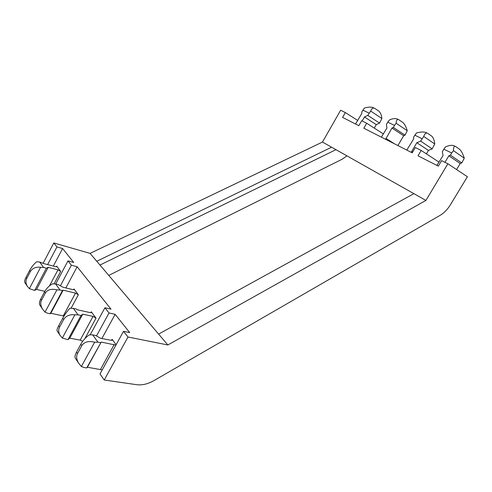 <?xml version="1.0" encoding="UTF-8"?>
<svg xmlns="http://www.w3.org/2000/svg" width="492" height="492" viewBox="0 0 492 492"><rect width="100%" height="100%" fill="white"/><g stroke="black" fill="none" stroke-linecap="round" stroke-linejoin="round"><path stroke-width="0.74" d="M357.782 120.485L345.341 112.576L340.648 110.233L322.475 142.053L413.895 193.663L331.602 147.2L96.764 261.264L167.833 344.972L128 337.008L123.51 331.319L100.011 373.932L104.212 380.008L136.733 384.701C142.188 385.371 147.889 384.024 153.848 380.654L440.076 215.373C444.073 212.993 447.542 209.42 450.488 204.654L467.4 176.726L447.892 163.781L441.613 160.65L438.329 166.136L418.003 155.792L421.177 150.441L415.334 147.526L412.191 152.834L363.809 128.215L366.688 123.234L383.452 133.978M123.51 331.319L129.71 332.592L115.134 314.333L109.04 312.967L104.931 307.764L110.995 309.154L77.152 266.756L71.365 265.206L67.97 260.901L73.726 262.47L62.613 248.546L56.955 246.935L53.812 242.956L43.124 263.263M53.333 266.098L62.613 248.546M39.661 262.002L43.653 267.494L40.615 267.267C35.854 266.756 32.447 268.171 30.387 271.51L29.643 270.434C31.586 266.922 33.917 264.032 36.642 261.762L39.661 262.002L43.647 263.558L55.596 266.689L56.758 266.701L56.703 266.141L60.688 271.406L57.976 269.85L49.508 285.834M77.152 266.756L65.848 287.937M50.83 313.275L63.16 290.169L75.497 293.103L78.339 294.739L73.966 288.952L74.034 289.61L72.884 289.628L62.878 287.217L58.456 284.677L55.657 284.001L60.03 290.009L56.9 289.843L45.03 312.137L47.65 313.244L50.104 313.755L50.83 313.275L63.978 316.085M73.302 308.263L78.117 314.88L74.889 314.782C69.698 314.277 65.959 315.846 63.671 319.48L62.767 318.176C64.913 314.327 67.355 310.981 70.098 308.146L75.786 308.81L77.582 309.843L90.19 312.605L91.328 312.549L91.241 311.793L96.032 318.121L93.056 316.405L80.184 340.107L82.668 341.307M115.134 314.333L101.881 338.527M116.137 344.695L112.053 339.289L112.158 340.193L111.044 340.286L100.497 338.256L95.62 335.452L92.656 334.874L97.982 342.192L94.648 342.186L81.358 366.509L84.107 367.536L86.715 367.942L87.404 367.247L102.231 369.904M366.688 123.234L361.688 120.737L358.834 125.681L342.573 117.404L345.341 112.576M40.615 267.267L29.354 288.663L34.668 290.434L36.556 289.407L44.834 291.325M74.889 314.782L62.343 338.053L67.957 339.664L69.784 338.176L80.184 340.107M96.764 261.264L90.073 253.38L53.812 242.956M47.632 264.604L56.955 246.935M128 337.008L104.212 380.008M322.475 142.053L90.073 253.38M346.915 155.853L342.186 159.205L108.769 275.403M381.884 118.523C381.546 115.239 380.58 112.816 379 111.26L374.996 108.523C373.17 107.484 371.718 108.326 370.661 111.051L381.884 118.523L379.572 123.105L376.269 124.624L374.258 128.086M397.905 145.564L403.661 135.761L405.021 135.171L407.271 130.749C406.134 126.967 404.713 124.255 403.022 122.619L399.037 119.857C397.272 118.843 396.306 119.968 396.134 123.234L407.271 130.749M434.75 143.978C434.381 140.435 433.415 137.858 431.859 136.253L427.942 133.492C426.146 132.459 424.75 133.443 423.747 136.444L434.75 143.978L432.185 148.873L428.44 150.417L426.392 153.861M456.582 169.549L460.211 163.528L461.76 162.926L464.276 158.19C462.972 154.07 461.49 151.167 459.811 149.47L455.943 146.696C454.245 145.7 453.415 147.022 453.47 150.663L464.276 158.19M447.892 163.781L425.906 200.435L413.907 193.657L158.596 334.093M425.906 200.435L167.833 344.972M444.94 162.311L448.845 155.792L450.414 155.165L461.76 162.926M448.845 155.792L460.211 163.528M453.47 150.663L451.705 153.006L443.827 149.205L442.345 151.677L443.04 155.589L436.89 165.404M450.414 155.165L451.705 153.006M443.827 149.205L445.567 146.88C449.522 145.177 452.474 144.876 454.423 145.983L455.198 146.345M406.804 150.097L413.79 138.683L413.563 137.243L416.453 132.951C421.146 131.733 424.504 131.69 426.527 132.822L427.124 133.104M411.373 152.422L411.699 151.431L412.659 152.046M423.747 136.444L420.629 141.106L416.847 142.711L428.44 150.417M416.847 142.711L411.699 151.431M420.629 141.106L432.185 148.873M385.617 139.31L391.958 128.031L393.336 127.41L405.021 135.171M391.958 128.031L403.661 135.761M396.134 123.234L394.51 125.405L387.764 122.151L386.423 124.451L386.933 128.006L381.368 137.151M393.336 127.41L394.51 125.405M387.764 122.151L389.375 120.005C392.973 118.394 395.759 118.141 397.739 119.249L398.256 119.488M355.538 124.002L361.891 113.351L361.725 112.041L364.381 108.043C368.619 106.856 371.755 106.825 373.785 107.951L374.166 108.129M370.661 111.051L367.795 115.386L364.461 116.961L376.269 124.624M364.461 116.961L362.149 120.97M367.795 115.386L379.572 123.105M63.16 290.169L62.466 290.587L50.104 313.755M56.9 289.843C51.383 288.564 47.527 289.634 45.344 293.06L44.526 291.885C46.592 288.275 49.268 285.581 52.552 283.816L55.657 284.001M44.526 291.885L40.701 299.111L41.506 300.298C40.252 302.752 40.565 305.637 42.46 308.958L45.03 312.137M39.987 305.255L39.747 304.899C39.114 303.466 39.434 301.541 40.701 299.111M45.344 293.06L41.506 300.298M62.466 290.587L60.03 290.009M29.643 270.434L26.002 277.383L26.74 278.472C25.541 280.827 25.707 283.38 27.226 286.129L29.354 288.663M24.907 282.648L24.754 282.414C24.372 281.393 24.791 279.714 26.002 277.383M30.387 271.51L26.74 278.472M43.653 267.494L46.396 268.202L34.668 290.434M46.396 268.202L48.21 267.322L36.556 289.407M48.21 267.322L57.976 269.85M62.767 318.176L58.714 325.735L59.606 327.051C58.271 329.615 58.419 332.377 60.055 335.335L62.343 338.053M57.189 331.036L57.066 330.852C56.814 329.972 57.361 328.269 58.714 325.735M63.671 319.48L59.606 327.051M78.117 314.88L81.014 315.501L67.957 339.664M81.014 315.501L82.754 314.185L69.784 338.176M82.754 314.185L93.056 316.405M115.897 345.132L101.204 342.057L87.404 367.247M101.204 342.057L86.715 367.942M94.648 342.186C88.542 340.741 84.261 341.891 81.813 345.63L80.823 344.197C83.117 340.23 85.965 337.112 89.353 334.843L92.656 334.874M80.823 344.197L76.537 352.081L77.515 353.533C76.112 356.208 76.444 359.369 78.523 363.016L81.358 366.509M75.442 358.397L75.227 358.071C74.679 356.725 75.116 354.726 76.537 352.081M81.813 345.63L77.515 353.533M100.552 342.672L97.982 342.192M421.177 150.441L439.098 162.188M104.931 307.764L90.239 334.744M109.04 312.967L96.487 335.95M67.97 260.901L55.694 284.007M71.365 265.206L60.399 285.797M335.962 149.673L99.981 265.053M56.703 266.141L56.352 266.799M60.688 271.406L54.12 283.773M73.966 288.952L73.554 289.72M78.339 294.739L71.18 308.06M91.241 311.793L90.762 312.678M96.032 318.121L84.845 338.68M112.053 339.289L111.475 340.341M422.056 138.701L414.774 135.183M385.931 138.357L394.689 143.928M369.092 113.142L362.832 110.116M75.497 293.103L63.277 315.876M114.224 344.498L100.559 369.301M24.754 282.414L27.226 286.129M39.747 304.899L42.46 308.958M57.066 330.852L60.055 335.335M75.227 358.071L78.523 363.016"/></g></svg>
